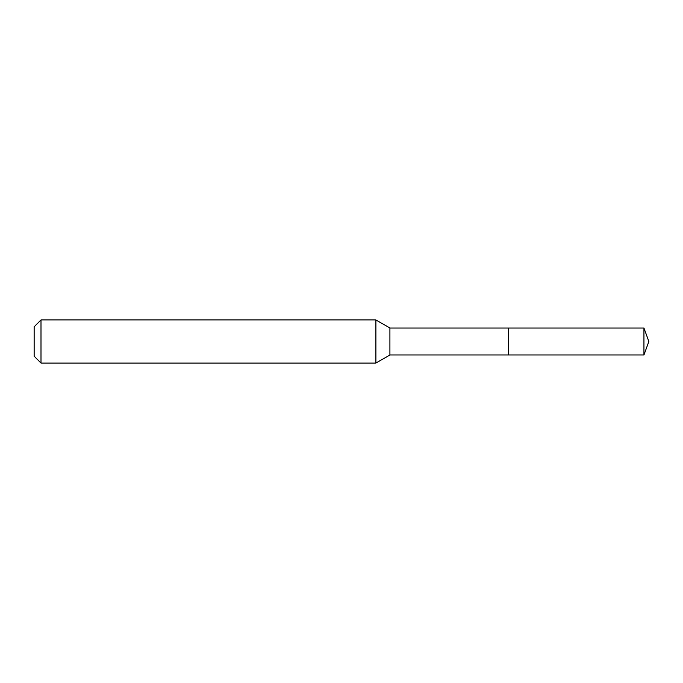 <?xml version="1.0" encoding="UTF-8"?>
<svg xmlns="http://www.w3.org/2000/svg" width="683" height="683" viewBox="0 0 683 683"><rect width="100%" height="100%" fill="white"/><g stroke="black" fill="none" stroke-linecap="round" stroke-linejoin="round"><path stroke-width="1.02" d="M389.908 341.5L389.908 354.981L643.941 354.981L643.941 328.019L508.656 328.019L508.656 354.981L508.656 328.019L389.908 328.019L389.908 341.5M40.997 319.934L40.997 363.066L34.15 356.219L34.15 326.781L40.997 319.934L375.898 319.934L375.898 363.066L389.908 354.981M40.997 363.066L375.898 363.066M389.908 328.019L375.898 319.934M643.941 328.019L648.85 341.5L643.941 354.981"/></g></svg>
